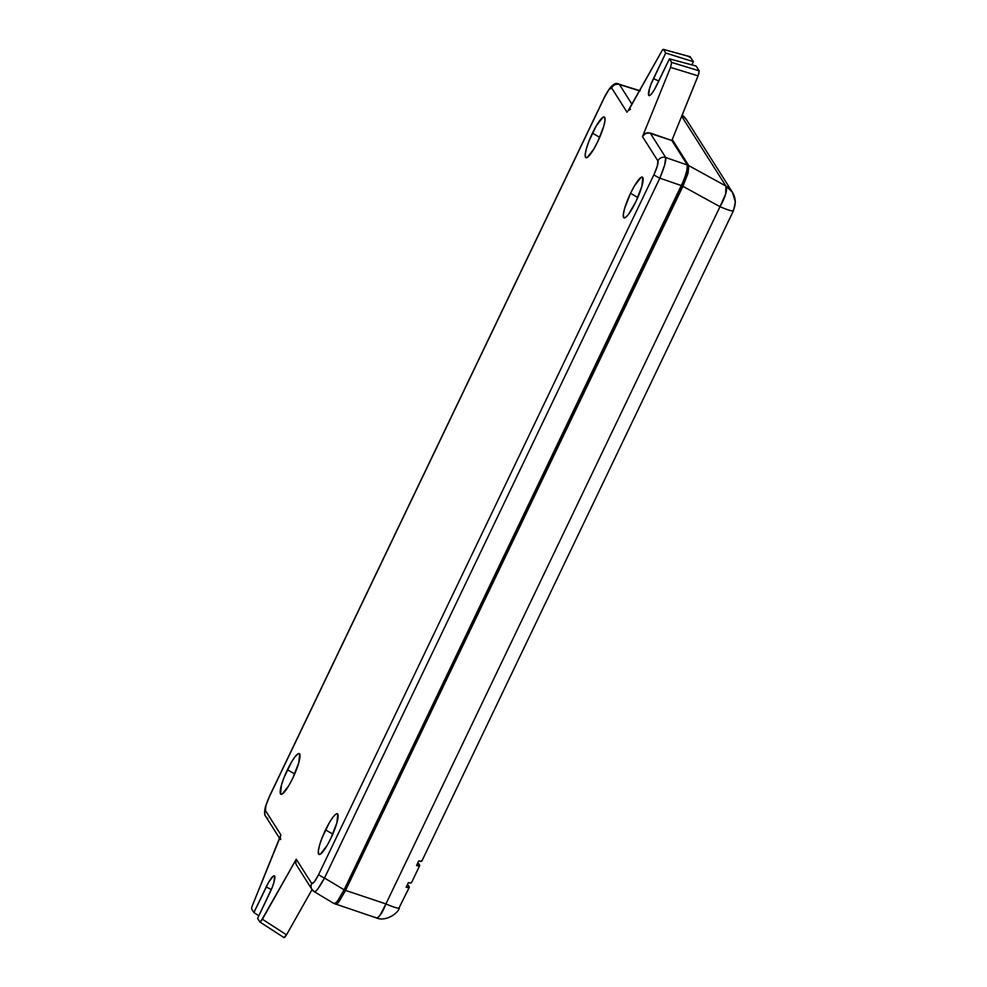 <?xml version="1.0" encoding="UTF-8"?>
<svg xmlns="http://www.w3.org/2000/svg" width="987" height="987" viewBox="0 0 987 987"><rect width="100%" height="100%" fill="white"/><g stroke="black" fill="none" stroke-linecap="round" stroke-linejoin="round"><path stroke-width="1.48" d="M421.745 860.541L421.387 861.318L418.722 860.935L416.539 865.5L419.204 865.883L417.945 862.564L419.549 865.106A19.135 2.307 -154.4 0 1 419.672 865.648A19.135 2.307 -154.4 0 1 416.539 865.5L418.722 860.935A19.135 2.307 25.6 0 0 421.856 861.083L733.477 210.687A19.135 2.307 -154.4 0 1 719.992 206.69C729.381 210.663 733.834 211.823 733.353 210.145A19.135 2.307 -154.4 0 1 733.477 210.687L735.352 201.99L732.391 192.181A19.135 18.654 -32.4 0 1 733.353 210.145M411.345 882.23L410.999 883.02L408.334 882.625L406.138 887.19L408.803 887.584L407.545 884.266L409.161 886.795A19.135 2.307 -154.4 0 1 409.284 887.338A19.135 2.307 -154.4 0 1 406.138 887.19L408.334 882.625A19.135 2.307 25.6 0 0 411.468 882.773L419.672 865.648M686.249 173.144L682.165 185.087L344.796 889.238L682.165 185.087L686.064 174.341M682.177 115.047A19.135 18.654 -32.4 0 1 686.496 119.748A19.135 18.654 147.6 0 0 682.177 115.047M409.284 887.338L399.291 907.386C399.772 909.064 395.318 907.904 385.929 903.932L719.992 206.69L682.918 186.321L688.038 173.194L688.815 165.656L688.038 173.194L682.918 186.321L719.992 206.69A19.135 5.391 -61.2 0 0 725.889 186.025L688.815 165.656L672.246 139.525L688.815 165.656L725.889 186.025L681.684 116.269L725.889 186.025A19.135 18.654 -32.4 0 1 732.391 192.181L725.889 186.025L725.692 193.884L719.992 206.69L385.929 903.932A19.135 2.307 25.6 0 0 399.414 907.929C397.971 913.456 385.596 922.129 376.084 917.799L376.072 917.799M335.111 903.882L336.604 903.969L339.121 901.439L345.561 890.41L339.121 901.439C337.184 903.944 335.851 904.758 335.111 903.882L376.084 917.799A19.135 4.984 -71.5 0 0 385.929 903.932L345.561 890.41L682.918 186.321L345.561 890.41L385.929 903.932L380.106 915.159C378.181 917.663 376.639 918.416 375.479 917.392M287.439 769.737A22.319 4.195 114.3 0 1 299.838 754.302A22.319 4.195 114.3 0 1 292.769 778.151L288.907 785.479L282.282 794.017L280.53 793.93L281.455 785.097L283.972 777.707L291.301 762.408L294.99 756.832L297.926 753.871L299.678 753.957L298.765 762.791L292.769 778.151A22.319 4.195 114.3 0 1 281.838 794.239A22.319 4.195 114.3 0 1 287.439 769.737L294.681 773.956L287.439 769.737M325.55 829.87A22.319 4.195 114.3 0 1 337.949 814.435A22.319 4.195 114.3 0 1 330.879 838.284L327.018 845.612L320.393 854.15L318.641 854.051L318.345 850.93L319.554 845.23L322.083 837.827L329.411 822.541L333.1 816.965L336.036 814.004L337.788 814.09L336.863 822.924L330.879 838.284A22.319 4.195 114.3 0 1 319.936 854.372A22.319 4.195 114.3 0 1 325.55 829.87L332.792 834.089L325.55 829.87M592.447 133.134A22.319 4.195 114.3 0 1 604.846 117.7A22.319 4.195 114.3 0 1 597.777 141.56L593.915 148.877L587.29 157.414L585.538 157.328L585.242 154.194L586.451 148.494L588.98 141.104L596.308 125.805L602.934 117.268L604.686 117.367L604.982 120.5L603.773 126.188L597.777 141.56A22.319 4.195 114.3 0 1 586.833 157.649A22.319 4.195 114.3 0 1 592.447 133.134L599.689 137.366L592.447 133.134M630.545 193.267A22.319 4.195 114.3 0 1 642.956 177.833A22.319 4.195 114.3 0 1 635.887 201.681L628.337 214.586L625.388 217.547L623.648 217.461L623.352 214.327L624.561 208.627L630.545 193.267L634.419 185.938L641.044 177.401L642.796 177.5L641.871 186.321L635.887 201.681A22.319 4.195 114.3 0 1 624.944 217.782A22.319 4.195 114.3 0 1 630.545 193.267L637.787 197.499L630.545 193.267M280.37 836.643L251.71 907.238L251.648 908.99L253.906 912.556L268.822 881.934L273.411 876.012L274.633 876.074L273.991 882.205L272.239 887.325L257.607 918.391L259.865 921.957L262.419 919.23L296.285 859.183L311.682 883.488L314.347 881.872L318.641 874.531A6.378 0.765 25.6 0 0 324.513 878.035L317.839 888.905C315.902 891.397 314.643 892.26 314.076 891.483C315.655 892.396 319.134 887.918 324.513 878.035L344.13 889.793L681.499 185.642L659.834 178.153L324.513 878.035L344.13 889.793L337.69 900.81C335.753 903.302 334.42 904.117 333.692 903.241L335.185 903.327L337.69 900.81L344.13 889.793L684.46 178.832L687.643 167.691L687.384 165.014L671.851 140.499L650.162 132.986L665.719 157.538L687.384 165.014L671.851 140.499L698.71 74.124L699.203 70.867L696.119 66.018L669.42 58.862L654.504 89.484L651.951 93.346L649.902 95.406L648.693 95.344L649.335 89.212L651.087 84.092L665.719 53.027L663.461 49.461L662.511 49.831L628.003 110.951M618.923 84.166L639.181 90.705L619.478 84.549L631.742 103.906L619.478 84.549A6.378 6.218 147.6 0 0 611.644 87.929L627.041 112.234L611.644 87.929L608.979 89.546L604.686 96.886L269.365 796.768L265.947 805.503L265.429 810.512A6.378 6.218 147.6 0 0 265.762 816.508L279.481 838.16M314.076 891.483A6.378 6.218 -32.4 0 1 311.682 883.488C312.941 884.229 315.26 881.243 318.641 874.531L653.962 174.65C657.157 167.642 658.465 163.065 657.885 160.906A6.378 6.218 147.6 0 1 665.719 157.538C666.25 160.647 664.288 167.519 659.834 178.153A6.378 0.765 -154.4 0 1 653.962 174.65A6.378 0.765 25.6 0 0 659.834 178.153L681.499 185.642L686.607 172.54L687.384 165.014L665.719 157.538L664.683 164.965L659.834 178.153L324.513 878.035A6.378 0.765 -154.4 0 1 318.641 874.531L653.962 174.65L657.367 165.915L657.885 160.906A6.378 6.218 -32.4 0 1 665.719 157.538L650.162 132.986L645.646 133.22L642.488 136.601L657.885 160.906L642.488 136.601L670.543 67.4L671.678 62.428L669.42 58.862L671.678 62.428L699.203 70.867L696.119 66.018L669.42 58.862L657.182 84.401A15.471 2.912 114.3 0 1 649.051 95.616A15.471 2.912 114.3 0 1 653.48 78.565L658.785 81.07L653.48 78.565L665.719 53.027L693.38 61.687L689.938 56.728M629.077 110.038L630.483 109.298M311.966 889.423A6.378 6.218 147.6 0 1 311.682 883.488L296.285 859.183L260.802 921.587L259.865 921.957L257.607 918.391L269.833 892.853A15.471 2.912 114.3 0 0 274.423 875.864A15.471 2.912 114.3 0 0 266.145 887.017L271.363 889.484L266.145 887.017L253.906 912.556L258.853 915.788L253.906 912.556L251.648 908.99L251.71 907.238L280.839 834.817L265.429 810.512L280.839 834.817L280.32 837.173M280.616 839.53L280.32 837.667M690.308 56.827L689.358 57.197L690.308 56.827L693.38 61.687L691.85 64.871L693.38 61.687L665.719 53.027L663.461 49.461L690.308 56.827L663.461 49.461M283.96 937.551L286.514 934.837L312.052 889.558L286.514 934.837L262.419 919.23L286.514 934.837L284.91 937.194M296.791 865.414L295.767 863.44L296.285 859.183L295.767 863.44L296.433 864.92L312.003 889.484L314.273 891.705L333.964 903.524M267.822 818.494A6.378 6.218 -32.4 0 1 265.429 810.512C264.861 808.353 266.169 803.776 269.365 796.768A6.378 0.765 -154.4 0 1 269.328 796.583A6.378 0.765 25.6 0 0 269.365 796.768L604.686 96.886A6.378 0.765 -154.4 0 1 604.649 96.714A6.378 0.765 25.6 0 0 604.686 96.886C608.066 90.175 610.385 87.189 611.644 87.929A6.378 6.218 -32.4 0 1 619.478 84.549L619.022 84.203M344.895 891.779L343.464 891.138L344.895 891.779M260.802 921.587L259.865 921.957M670.543 67.4L642.488 136.601L643.758 134.59L647.879 132.653L671.851 140.499L698.068 75.851L670.543 67.4L698.068 75.851L699.203 70.867L671.678 62.428L670.543 67.4M628.485 110.495L662.511 49.831M732.391 192.181L686.496 119.748L682.202 114.985M640.144 90.792L618.972 84.179C615.16 81.613 610.385 85.795 604.649 96.714L269.315 796.583L265.503 806.416C264.232 811.82 264.319 815.176 265.762 816.508M284.034 937.638L259.939 922.043M690.16 56.715L663.313 49.35"/></g></svg>

